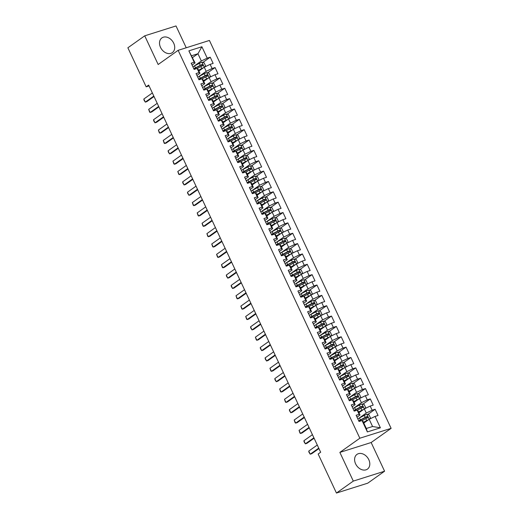 <?xml version="1.0" encoding="UTF-8"?>
<svg xmlns="http://www.w3.org/2000/svg" width="519" height="519" viewBox="0 0 519 519"><rect width="100%" height="100%" fill="white"/><g stroke="black" fill="none" stroke-linecap="round" stroke-linejoin="round"><path stroke-width="0.78" d="M160.514 47.365A9.031 6.773 54.6 0 0 172.34 52.64A9.031 6.773 54.6 0 0 173.709 43.2A9.031 6.773 54.6 0 0 161.883 37.919A9.031 6.773 54.6 0 0 160.514 47.365M355.606 463.837A9.031 6.773 54.6 0 0 367.433 469.118A9.031 6.773 54.6 0 0 368.801 459.672A9.031 6.773 54.6 0 0 356.975 454.391A9.031 6.773 54.6 0 0 355.606 463.837M186.237 47.774L176.012 25.95L144.73 35.824L127.875 47.793L146.163 86.829L149.063 85.914M391.125 428.344L209.423 40.45L178.134 50.33L359.836 438.224L391.125 428.344L371.15 442.525L339.867 452.399L353.303 481.087L384.585 471.207L371.15 442.525M384.585 471.207L367.737 483.176L336.448 493.05L353.303 481.087M380.395 427.812L367.368 431.925L362.035 420.533L362.917 421.233L366.317 428.486L372.571 426.508L380.395 427.812L375.055 416.42L378.059 415.472L375.146 409.257L372.149 410.211L370.203 406.066L373.206 405.118L370.3 398.903L367.296 399.851L365.357 395.712L368.354 394.764L365.447 388.549L362.444 389.497L360.504 385.358L363.508 384.41L360.595 378.195L357.591 379.142L355.651 375.003L358.655 374.056L355.749 367.841L352.745 368.788L350.805 364.649L353.802 363.702L350.896 357.487L347.892 358.434L345.952 354.289L348.956 353.342L346.043 347.133L343.04 348.08L341.1 343.935L344.103 342.988L341.191 336.779L338.193 337.726L336.254 333.581L339.251 332.634L336.344 326.419L333.341 327.372L331.401 323.227L334.405 322.28L331.492 316.065L328.488 317.012L326.548 312.873L329.552 311.925L326.639 305.71L323.642 306.658L321.702 302.519L324.699 301.571L321.793 295.356L318.789 296.304L316.85 292.165L319.853 291.217L316.94 285.002L313.937 285.95L311.997 281.811L315.001 280.863L312.088 274.648L309.09 275.595L307.151 271.45L310.148 270.503L307.242 264.294L304.238 265.241L302.298 261.096L305.302 260.149L302.389 253.94L299.385 254.887L297.445 250.742L300.449 249.795L297.536 243.58L294.539 244.533L292.599 240.388L295.596 239.441L292.69 233.226L289.686 234.173L287.747 230.034L290.75 229.087L287.837 222.872L284.834 223.819L282.894 219.68L285.898 218.733L282.985 212.518L279.988 213.465L278.048 209.326L281.045 208.379L278.139 202.163L275.135 203.111L273.195 198.972L276.199 198.018L273.286 191.809L270.282 192.757L268.342 188.611L271.346 187.664L268.433 181.455L265.436 182.403L263.49 178.257L266.494 177.31L263.587 171.101L260.583 172.049L258.644 167.903L261.641 166.956L258.734 160.741L255.731 161.688L253.791 157.549L256.795 156.602L253.882 150.387L250.878 151.334L248.938 147.195L251.942 146.248L249.036 140.033L246.032 140.98L244.092 136.841L247.089 135.894L244.183 129.679L241.179 130.626L239.24 126.487L242.243 125.54L239.33 119.325L236.327 120.272L234.387 116.133L237.391 115.179L234.478 108.971L231.48 109.918L229.541 105.772L232.538 104.825L229.632 98.616L226.628 99.564L224.688 95.418L227.692 94.471L224.779 88.262L221.775 89.21L219.835 85.064L222.839 84.117L219.926 77.902L216.929 78.849L214.989 74.71L217.986 73.763L215.08 67.548L212.076 68.495L210.137 64.356L213.14 63.409L210.227 57.194L202.812 62.462M192.562 57.564L197.953 53.736L201.891 46.749L188.871 50.862L194.203 62.254L191.2 63.201L194.112 69.41L197.116 68.463L199.056 72.608L196.052 73.555L198.965 79.77L201.962 78.823L203.902 82.962L200.905 83.909L203.811 90.124L206.815 89.177L208.755 93.316L205.751 94.263L208.664 100.478L211.668 99.531L213.607 103.67L210.604 104.617L213.517 110.832L216.514 109.885L218.46 114.024L215.456 114.971L218.363 121.187L221.366 120.239L223.306 124.385L220.303 125.332L223.215 131.541L226.219 130.593L228.159 134.739L225.155 135.686L228.068 141.895L231.065 140.947L233.012 145.093L230.008 146.04L232.914 152.255L235.918 151.301L237.858 155.447L234.86 156.394L237.767 162.609L240.771 161.662L242.71 165.801L239.707 166.748L242.62 172.963L245.623 172.016L247.563 176.155L244.559 177.102L247.472 183.317L250.469 182.37L252.409 186.509L249.412 187.456L252.318 193.671L255.322 192.724L257.262 196.863L254.258 197.81L257.171 204.025L260.175 203.078L262.114 207.224L259.111 208.171L262.024 214.379L265.021 213.432L266.961 217.578L263.963 218.525L266.87 224.733L269.874 223.786L271.813 227.932L268.81 228.879L271.722 235.094L274.726 234.14L276.666 238.286L273.662 239.233L276.575 245.448L279.572 244.501L281.512 248.64L278.515 249.587L281.421 255.802L284.425 254.855L286.365 258.994L283.361 259.941L286.274 266.156L289.278 265.209L291.217 269.348L288.214 270.295L291.127 276.51L294.124 275.563L296.064 279.702L293.066 280.656L295.973 286.864L298.976 285.917L300.916 290.063L297.912 291.01L300.825 297.218L303.829 296.271L305.769 300.417L302.765 301.364L305.678 307.572L308.675 306.625L310.615 310.771L307.618 311.718L310.524 317.933L313.528 316.986L315.468 321.125L312.464 322.072L315.377 328.287L318.381 327.34L320.32 331.479L317.317 332.426L320.229 338.641L323.227 337.694L325.166 341.833L322.169 342.78L325.076 348.995L328.079 348.048L330.019 352.187L327.015 353.134L329.928 359.349L332.932 358.402L334.872 362.541L331.868 363.495L334.781 369.703L337.778 368.756L339.724 372.901L336.721 373.849L339.627 380.057L342.631 379.11L344.571 383.256L341.573 384.203L344.48 390.411L347.483 389.464L349.423 393.61L346.42 394.557L349.332 400.772L352.336 399.825L354.276 403.964L351.272 404.911L354.179 411.126L357.182 410.179L359.122 414.318L356.125 415.265L359.031 421.48L362.035 420.533M201.891 46.749L207.224 58.141L210.227 57.194M336.448 493.05L318.166 454.015L320.658 452.237L148.661 85.058L146.163 86.829M198.868 71.025L204.259 67.198L206.199 71.337L198.972 76.468M210.137 64.356L204.259 67.198M212.076 68.495L206.199 71.337M188.871 50.862L195.092 62.955L192.088 65.089M194.203 62.254L195.092 62.955M203.72 81.379L209.105 77.552L211.051 81.691L203.824 86.822M214.989 74.71L209.105 77.552M216.929 78.849L211.051 81.691M197.116 68.463L197.999 69.17L199.938 73.315L196.941 75.443M199.056 72.608L199.938 73.315M208.567 91.733L213.958 87.906L215.898 92.045L208.67 97.176M219.835 85.064L213.958 87.906M221.775 89.21L215.898 92.045M201.962 78.823L202.851 79.524L204.791 83.669L201.787 85.797M203.902 82.962L204.791 83.669M213.419 102.087L218.81 98.26L216.481 93.323A3.069 0.474 154.9 0 0 213.906 94.432L209.086 96.956A8.855 1.375 154.9 0 0 207.438 97.864M213.523 107.53L220.75 102.405L218.81 98.26L224.688 95.418M226.628 99.564L220.75 102.405M206.815 89.177L207.704 89.878L209.644 94.023L206.64 96.151M208.755 93.316L209.644 94.023M218.272 112.441L223.663 108.614L225.603 112.759L218.376 117.884M229.541 105.772L223.663 108.614M231.48 109.918L225.603 112.759M211.668 99.531L212.55 100.238L214.49 104.377L211.493 106.512M213.607 103.67L214.49 104.377M223.118 122.795L228.509 118.968L230.449 123.113L223.222 128.245M234.387 116.133L228.509 118.968M236.327 120.272L230.449 123.113M216.514 109.885L217.403 110.592L219.342 114.731L216.339 116.866M218.46 114.024L219.342 114.731M227.971 133.149L233.362 129.322L235.302 133.467L228.075 138.599M239.24 126.487L233.362 129.322M241.179 130.626L235.302 133.467M221.366 120.239L222.255 120.946L224.195 125.085L221.191 127.22M223.306 124.385L224.195 125.085M232.823 143.504L238.215 139.682L240.154 143.821L232.927 148.953M244.092 136.841L238.215 139.682M246.032 140.98L240.154 143.821M226.219 130.593L227.101 131.301L229.041 135.44L226.044 137.574M228.159 134.739L229.041 135.44M237.67 153.864L243.061 150.036L245 154.175L237.773 159.307M248.938 147.195L243.061 150.036M250.878 151.334L245 154.175M231.065 140.947L231.954 141.655L233.894 145.794L230.89 147.928M233.012 145.093L233.894 145.794M242.522 164.218L247.913 160.39L249.853 164.529L242.626 169.661M253.791 157.549L247.913 160.39M255.731 161.688L249.853 164.529M235.918 151.301L236.807 152.009L238.746 156.154L235.743 158.282M237.858 155.447L238.746 156.154M247.375 174.572L252.766 170.745L254.706 174.884L247.479 180.015M258.644 167.903L252.766 170.745M260.583 172.049L254.706 174.884M240.771 161.662L241.653 162.363L243.593 166.508L240.595 168.636M242.71 165.801L243.593 166.508M252.221 184.926L257.612 181.099L259.552 185.244L252.331 190.369M263.49 178.257L257.612 181.099M265.436 182.403L259.552 185.244M245.623 172.016L246.506 172.717L248.445 176.862L245.442 178.99M247.563 176.155L248.445 176.862M257.074 195.28L262.465 191.453L264.405 195.598L257.177 200.723M268.342 188.611L262.465 191.453M270.282 192.757L264.405 195.598M250.469 182.37L251.358 183.077L253.298 187.216L250.294 189.351M252.409 186.509L253.298 187.216M261.926 205.634L267.317 201.807L269.257 205.952L262.03 211.084M273.195 198.972L267.317 201.807M275.135 203.111L269.257 205.952M255.322 192.724L256.204 193.431L258.151 197.57L255.147 199.705M257.262 196.863L258.151 197.57M266.779 215.988L272.164 212.161L274.103 216.306L266.883 221.438M278.048 209.326L272.164 212.161M279.988 213.465L274.103 216.306M260.175 203.078L261.057 203.785L262.997 207.924L259.993 210.059M262.114 207.224L262.997 207.924M271.625 226.342L277.016 222.521L278.956 226.66L271.729 231.792M282.894 219.68L277.016 222.521M284.834 223.819L278.956 226.66M265.021 213.432L265.91 214.139L267.849 218.278L264.846 220.413M266.961 217.578L267.849 218.278M276.478 236.703L281.869 232.875L279.54 227.938A3.069 0.474 154.9 0 0 276.958 229.048L272.144 231.571A8.855 1.375 154.9 0 0 270.496 232.48M276.582 242.146L283.809 237.014L281.869 232.875L287.747 230.034M289.686 234.173L283.809 237.014M269.874 223.786L270.756 224.493L272.702 228.632L269.698 230.767M271.813 227.932L272.702 228.632M281.33 247.057L286.715 243.229L288.655 247.368L281.434 252.5M292.599 240.388L286.715 243.229M294.539 244.533L288.655 247.368M274.726 234.14L275.608 234.848L277.548 238.993L274.545 241.121M276.666 238.286L277.548 238.993M286.177 257.411L291.568 253.583L293.507 257.722L286.28 262.854M297.445 250.742L291.568 253.583M299.385 254.887L293.507 257.722M279.572 244.501L280.461 245.202L282.401 249.347L279.397 251.475M281.512 248.64L282.401 249.347M291.029 267.765L296.42 263.937L298.36 268.083L291.133 273.208M302.298 261.096L296.42 263.937M304.238 265.241L298.36 268.083M284.425 254.855L285.314 255.556L287.254 259.701L284.25 261.829M286.365 258.994L287.254 259.701M295.882 278.119L301.267 274.292L303.206 278.437L295.986 283.569M307.151 271.45L301.267 274.292M309.09 275.595L303.206 278.437M289.278 265.209L290.16 265.916L292.1 270.055L289.096 272.19M291.217 269.348L292.1 270.055M300.728 288.473L306.119 284.646L308.059 288.791L300.832 293.923M311.997 281.811L306.119 284.646M313.937 285.95L308.059 288.791M294.124 275.563L295.013 276.27L296.952 280.409L293.949 282.544M296.064 279.702L296.952 280.409M305.581 298.827L310.972 295L312.912 299.145L305.685 304.277M316.85 292.165L310.972 295M318.789 296.304L312.912 299.145M298.976 285.917L299.865 286.624L301.805 290.763L298.801 292.898M300.916 290.063L301.805 290.763M310.433 309.188L315.818 305.36L317.764 309.499L310.537 314.631M321.702 302.519L315.818 305.36M323.642 306.658L317.764 309.499M303.829 296.271L304.711 296.978L306.651 301.117L303.647 303.252M305.769 300.417L306.651 301.117M315.28 319.542L320.671 315.714L322.61 319.853L315.383 324.985M326.548 312.873L320.671 315.714M328.488 317.012L322.61 319.853M308.675 306.625L309.564 307.332L311.504 311.478L308.5 313.606M310.615 310.771L311.504 311.478M320.132 329.896L325.523 326.068L327.463 330.207L320.236 335.339M331.401 323.227L325.523 326.068M333.341 327.372L327.463 330.207M313.528 316.986L314.417 317.686L316.356 321.832L313.353 323.96M315.468 321.125L316.356 321.832M324.985 340.25L330.369 336.422L332.316 340.561L325.089 345.693M336.254 333.581L330.369 336.422M338.193 337.726L332.316 340.561M318.381 327.34L319.263 328.04L321.203 332.186L318.205 334.314M320.32 331.479L321.203 332.186M329.831 350.604L335.222 346.776L337.162 350.922L329.935 356.047M341.1 343.935L335.222 346.776M343.04 348.08L337.162 350.922M323.227 337.694L324.116 338.394L326.055 342.54L323.052 344.674M325.166 341.833L326.055 342.54M334.684 360.958L340.075 357.13L342.015 361.276L334.787 366.408M345.952 354.289L340.075 357.13M347.892 358.434L342.015 361.276M328.079 348.048L328.968 348.755L330.908 352.894L327.904 355.028M330.019 352.187L330.908 352.894M339.536 371.312L344.927 367.484L342.598 362.554A3.069 0.474 154.9 0 0 340.016 363.657L335.203 366.187A8.855 1.375 154.9 0 0 333.555 367.089M339.64 376.762L346.867 371.63L344.927 367.484L350.805 364.649M352.745 368.788L346.867 371.63M332.932 358.402L333.814 359.109L335.754 363.248L332.757 365.382M334.872 362.541L335.754 363.248M344.382 381.666L349.774 377.845L351.713 381.984L344.486 387.116M355.651 375.003L349.774 377.845M357.591 379.142L351.713 381.984M337.778 368.756L338.667 369.463L340.607 373.602L337.603 375.737M339.724 372.901L340.607 373.602M349.235 392.027L354.626 388.199L356.566 392.338L349.339 397.47M360.504 385.358L354.626 388.199M362.444 389.497L356.566 392.338M342.631 379.11L343.52 379.817L345.459 383.956L342.456 386.091M344.571 383.256L345.459 383.956M354.088 402.381L359.479 398.553L361.419 402.692L354.192 407.824M365.357 395.712L359.479 398.553M367.296 399.851L361.419 402.692M347.483 389.464L348.366 390.171L350.306 394.317L347.308 396.445M349.423 393.61L350.306 394.317M358.934 412.735L364.325 408.907L361.996 403.97A3.069 0.474 154.9 0 0 359.42 405.079L354.607 407.603A8.855 1.375 154.9 0 0 352.959 408.511M359.044 418.178L366.265 413.046L364.325 408.907L370.203 406.066M372.149 410.211L366.265 413.046M352.336 399.825L353.218 400.525L355.158 404.671L352.154 406.799M354.276 403.964L355.158 404.671M363.787 423.089L369.178 419.261L372.571 426.508M375.055 416.42L369.178 419.261M357.182 410.179L358.071 410.879L360.011 415.025L357.007 417.153M359.122 414.318L360.011 415.025M339.867 452.399L359.836 438.224M144.73 35.824L158.165 64.505L178.134 50.33M194.119 66.114L201.346 60.983L197.953 53.736L191.693 55.708M367.368 431.925L366.317 428.486M207.224 58.141L201.346 60.983M375.146 409.257L367.731 414.525M370.3 398.903L362.878 404.171M365.447 388.549L358.026 393.817M360.595 378.195L353.18 383.463M355.749 367.841L348.327 373.109M350.896 357.487L343.474 362.755M346.043 347.133L338.628 352.401M341.191 336.779L333.775 342.047M336.344 326.419L328.923 331.686M331.492 316.065L324.077 321.332M326.639 305.71L319.224 310.978M321.793 295.356L314.371 300.624M316.94 285.002L309.525 290.27M312.088 274.648L304.672 279.916M307.242 264.294L299.82 269.562M302.389 253.94L294.967 259.208M297.536 243.58L290.121 248.848M292.69 233.226L285.268 238.493M287.837 222.872L280.416 228.139M282.985 212.518L275.57 217.785M278.139 202.163L270.717 207.431M273.286 191.809L265.864 197.077M268.433 181.455L261.018 186.723M263.587 171.101L256.165 176.363M258.734 160.741L251.313 166.009M253.882 150.387L246.467 155.655M249.036 140.033L241.614 145.301M244.183 129.679L236.761 134.946M239.33 119.325L231.915 124.592M234.478 108.971L227.063 114.238M229.632 98.616L222.21 103.884M224.779 88.262L217.364 93.524M219.926 77.902L212.511 83.17M215.08 67.548L207.658 72.816M318.737 448.137L310.219 454.183L308.948 452.231L308.76 451.076L317.284 445.03M308.76 451.076L310.219 454.183L311.737 453.703L318.951 448.585M369.625 419.047L370.482 417.931L369.028 414.83L366.849 414.324A3.069 0.474 154.9 0 0 364.273 415.434L359.453 417.957A8.855 1.375 154.9 0 0 357.805 418.865M359.077 420.948A4.223 0.655 -25.1 0 1 359.154 421.013L359.33 421.383M367.413 420.513L363.534 422.544M368.367 419.832A3.069 0.474 154.9 0 0 366.699 420.611L363.43 422.323M362.093 420.578L365.772 418.645A3.069 0.474 -25.1 0 1 367.64 417.789C368.205 417.101 368.01 416.686 367.056 416.549A3.069 0.474 154.9 0 0 365.194 417.399L360.374 419.929A8.855 1.375 154.9 0 0 358.733 420.831M358.85 421.084A7.35 1.142 -25.1 0 1 360.848 419.955L366.161 417.185L367.147 417.62M313.885 437.783L305.367 443.829L304.102 441.877L303.913 440.722L312.432 434.675M303.913 440.722L305.367 443.829L306.891 443.349L314.099 438.231M309.039 427.429L300.514 433.475L299.976 433.073L299.061 430.368L307.579 424.321M299.061 430.368L300.514 433.475L302.039 432.995L309.246 427.877M354.224 410.594A4.223 0.655 -25.1 0 1 354.302 410.659L354.477 411.029M362.56 410.159L358.681 412.19M363.521 409.478A3.069 0.474 154.9 0 0 361.847 410.257L358.577 411.969M364.779 408.687L365.629 407.577L364.176 404.47L362.054 403.983M357.241 410.224L360.926 408.291A3.069 0.474 -25.1 0 1 362.794 407.434C363.352 406.74 363.157 406.332 362.21 406.195A3.069 0.474 154.9 0 0 360.342 407.045L355.528 409.575A8.855 1.375 154.9 0 0 353.88 410.477M353.997 410.73A7.35 1.142 -25.1 0 1 356.002 409.601L361.308 406.831L362.294 407.266M359.926 398.333L360.776 397.223L359.323 394.116L357.15 393.616A3.069 0.474 154.9 0 0 354.568 394.725L349.754 397.249A8.855 1.375 154.9 0 0 348.106 398.157M349.371 400.24A4.223 0.655 -25.1 0 1 349.456 400.305L349.624 400.674M357.708 399.805L353.835 401.836M358.668 399.124A3.069 0.474 154.9 0 0 356.994 399.902L353.731 401.615M352.388 399.864L356.073 397.937A3.069 0.474 -25.1 0 1 357.941 397.08C358.499 396.386 358.305 395.978 357.357 395.835A3.069 0.474 154.9 0 0 355.489 396.691L350.675 399.215A8.855 1.375 154.9 0 0 349.028 400.123M349.144 400.376A7.35 1.142 -25.1 0 1 351.149 399.241L356.462 396.477L357.448 396.912M304.186 417.068L295.668 423.121L295.123 422.719L294.208 420.014L302.733 413.967M294.208 420.014L295.668 423.121L297.186 422.641L304.4 417.523M299.333 406.714L290.815 412.767L289.544 410.814L289.362 409.66L297.88 403.607M289.362 409.66L290.815 412.767L292.34 412.287L299.547 407.168M355.074 387.978L355.93 386.869L354.471 383.762L352.297 383.262A3.069 0.474 154.9 0 0 349.722 384.371L344.901 386.895A8.855 1.375 154.9 0 0 343.254 387.803M344.525 389.879A4.223 0.655 -25.1 0 1 344.603 389.951L344.778 390.32M352.862 389.451L348.982 391.482M353.815 388.77A3.069 0.474 154.9 0 0 352.148 389.548L348.878 391.261M347.535 389.51L351.22 387.576A3.069 0.474 -25.1 0 1 353.089 386.726C353.647 386.032 353.458 385.617 352.505 385.481A3.069 0.474 154.9 0 0 350.643 386.337L345.823 388.861A8.855 1.375 154.9 0 0 344.175 389.769M344.298 390.022A7.35 1.142 -25.1 0 1 346.296 388.887L351.61 386.123L352.596 386.558M350.228 377.624L351.078 376.515L349.624 373.408L347.445 372.908A3.069 0.474 154.9 0 0 344.869 374.011L340.049 376.541A8.855 1.375 154.9 0 0 338.407 377.449M339.673 379.525A4.223 0.655 -25.1 0 1 339.75 379.597L339.926 379.966M348.009 379.097L344.129 381.128M348.969 378.416A3.069 0.474 154.9 0 0 347.295 379.194L344.026 380.907M342.689 379.155L346.374 377.222A3.069 0.474 -25.1 0 1 348.236 376.372C348.8 375.678 348.606 375.263 347.659 375.127A3.069 0.474 154.9 0 0 345.79 375.983L340.977 378.507A8.855 1.375 154.9 0 0 339.329 379.415M339.445 379.661A7.35 1.142 -25.1 0 1 341.45 378.533L346.757 375.769L347.743 376.204M294.487 396.36L285.963 402.413L285.424 402.011L284.509 399.306L293.027 393.253M284.509 399.306L285.963 402.413L287.487 401.933L294.695 396.814M334.82 369.171A4.223 0.655 -25.1 0 1 334.904 369.236L335.073 369.612M343.156 368.743L339.277 370.767M344.116 368.062A3.069 0.474 154.9 0 0 342.443 368.834L339.179 370.553M345.375 367.27L346.225 366.161L344.772 363.053L342.65 362.56M337.837 368.801L341.521 366.868A3.069 0.474 -25.1 0 1 343.39 366.018C343.948 365.324 343.753 364.909 342.806 364.773A3.069 0.474 154.9 0 0 340.938 365.629L336.124 368.153A8.855 1.375 154.9 0 0 334.476 369.061M334.593 369.307A7.35 1.142 -25.1 0 1 336.597 368.179L341.911 365.408L342.897 365.85M289.634 386.006L281.116 392.053L280.571 391.657L279.657 388.952L288.181 382.899M279.657 388.952L281.116 392.053L282.634 391.573L289.842 386.454M340.522 356.916L341.379 355.807L339.919 352.699L337.746 352.193A3.069 0.474 154.9 0 0 335.17 353.303L330.35 355.833A8.855 1.375 154.9 0 0 328.702 356.735M329.974 358.817A4.223 0.655 -25.1 0 1 330.052 358.882L330.227 359.258M338.31 358.382L334.431 360.413M339.264 357.708A3.069 0.474 154.9 0 0 337.59 358.48L334.327 360.192M332.984 358.447L336.669 356.514A3.069 0.474 -25.1 0 1 338.537 355.664C339.095 354.97 338.907 354.555 337.953 354.419A3.069 0.474 154.9 0 0 336.091 355.268L331.271 357.799A8.855 1.375 154.9 0 0 329.623 358.707M329.747 358.953A7.35 1.142 -25.1 0 1 331.745 357.825L337.058 355.054L338.044 355.489M284.782 375.652L276.264 381.699L274.992 379.746L274.811 378.598L283.329 372.545M274.811 378.598L276.264 381.699L277.788 381.218L284.996 376.1M335.676 346.562L336.526 345.446L335.073 342.345L332.893 341.839A3.069 0.474 154.9 0 0 330.318 342.949L325.497 345.472A8.855 1.375 154.9 0 0 323.856 346.381M325.121 348.463A4.223 0.655 -25.1 0 1 325.199 348.528L325.374 348.904M333.458 348.028L329.578 350.059M334.418 347.354A3.069 0.474 154.9 0 0 332.744 348.126L329.474 349.838M328.138 348.093L331.823 346.16A3.069 0.474 -25.1 0 1 333.685 345.304C334.249 344.616 334.054 344.201 333.107 344.065A3.069 0.474 154.9 0 0 331.239 344.914L326.425 347.445A8.855 1.375 154.9 0 0 324.777 348.346M324.894 348.599A7.35 1.142 -25.1 0 1 326.899 347.471L332.205 344.7L333.192 345.135M279.936 365.298L271.411 371.345L270.873 370.942L269.958 368.237L278.476 362.191M269.958 368.237L271.411 371.345L272.936 370.864L280.143 365.746M330.824 336.202L331.673 335.092L330.22 331.985L328.047 331.485A3.069 0.474 154.9 0 0 325.465 332.595L320.651 335.118A8.855 1.375 154.9 0 0 319.003 336.027M320.268 338.109A4.223 0.655 -25.1 0 1 320.346 338.174L320.521 338.544M328.605 337.674L324.725 339.705M329.565 336.993A3.069 0.474 154.9 0 0 327.891 337.772L324.628 339.484M323.285 337.739L326.97 335.806A3.069 0.474 -25.1 0 1 328.838 334.95C329.396 334.262 329.202 333.847 328.255 333.711A3.069 0.474 154.9 0 0 326.386 334.56L321.572 337.091A8.855 1.375 154.9 0 0 319.925 337.992M320.041 338.245A7.35 1.142 -25.1 0 1 322.046 337.116L327.359 334.346L328.345 334.781M275.083 354.944L266.565 360.99L265.293 359.038L265.105 357.883L273.63 351.837M265.105 357.883L266.565 360.99L268.083 360.51L275.291 355.392M325.971 325.848L326.827 324.738L325.368 321.631L323.194 321.131A3.069 0.474 154.9 0 0 320.619 322.241L315.799 324.764A8.855 1.375 154.9 0 0 314.151 325.673M315.416 327.755A4.223 0.655 -25.1 0 1 315.5 327.82L315.675 328.19M323.759 327.32L319.879 329.351M324.712 326.639A3.069 0.474 154.9 0 0 323.039 327.418L319.775 329.13M318.432 327.385L322.117 325.452A3.069 0.474 -25.1 0 1 323.986 324.596C324.544 323.901 324.356 323.493 323.402 323.356A3.069 0.474 154.9 0 0 321.54 324.206L316.72 326.73A8.855 1.375 154.9 0 0 315.072 327.638M315.195 327.891A7.35 1.142 -25.1 0 1 317.193 326.756L322.507 323.992L323.493 324.427M270.23 344.584L261.712 350.636L260.441 348.684L260.259 347.529L268.777 341.483M260.259 347.529L261.712 350.636L263.237 350.156L270.444 345.038M321.118 315.494L321.975 314.384L320.521 311.277L318.342 310.777A3.069 0.474 154.9 0 0 315.766 311.887L310.946 314.41A8.855 1.375 154.9 0 0 309.305 315.318M310.57 317.394A4.223 0.655 -25.1 0 1 310.647 317.466L310.823 317.836M318.906 316.966L315.027 318.997M319.866 316.285A3.069 0.474 154.9 0 0 318.192 317.064L314.923 318.776M313.586 317.025L317.271 315.098A3.069 0.474 -25.1 0 1 319.133 314.242C319.698 313.547 319.503 313.139 318.556 312.996A3.069 0.474 154.9 0 0 316.687 313.852L311.867 316.376A8.855 1.375 154.9 0 0 310.226 317.284M310.343 317.537A7.35 1.142 -25.1 0 1 312.347 316.402L317.654 313.638L318.64 314.073M265.384 334.23L256.86 340.282L256.321 339.88L255.406 337.175L263.924 331.128M255.406 337.175L256.86 340.282L258.384 339.802L265.592 334.684M316.272 305.14L317.122 304.03L315.669 300.923L313.495 300.423A3.069 0.474 154.9 0 0 310.913 301.533L306.1 304.056A8.855 1.375 154.9 0 0 304.452 304.964M305.717 307.04A4.223 0.655 -25.1 0 1 305.795 307.112L305.97 307.482M314.053 306.612L310.174 308.643M315.014 305.931A3.069 0.474 154.9 0 0 313.34 306.71L310.07 308.422M308.734 306.671L312.419 304.737A3.069 0.474 -25.1 0 1 314.287 303.887C314.845 303.193 314.65 302.778 313.703 302.642A3.069 0.474 154.9 0 0 311.835 303.498L307.021 306.022A8.855 1.375 154.9 0 0 305.373 306.93M305.49 307.183A7.35 1.142 -25.1 0 1 307.495 306.048L312.808 303.284L313.794 303.719M260.532 323.875L252.013 329.928L250.742 327.976L250.554 326.821L259.078 320.768M250.554 326.821L252.013 329.928L253.532 329.448L260.739 324.33M311.419 294.786L312.276 293.676L310.816 290.569L308.643 290.069A3.069 0.474 154.9 0 0 306.067 291.172L301.247 293.702A8.855 1.375 154.9 0 0 299.599 294.604M300.864 296.686A4.223 0.655 -25.1 0 1 300.949 296.758L301.124 297.127M309.207 296.258L305.328 298.289M310.161 295.577A3.069 0.474 154.9 0 0 308.487 296.355L305.224 298.068M303.881 296.317L307.566 294.383A3.069 0.474 -25.1 0 1 309.434 293.533C309.992 292.839 309.798 292.424 308.85 292.288A3.069 0.474 154.9 0 0 306.988 293.144L302.168 295.668A8.855 1.375 154.9 0 0 300.52 296.576M300.637 296.823A7.35 1.142 -25.1 0 1 302.642 295.694L307.955 292.924L308.941 293.365M255.679 313.521L247.161 319.574L246.616 319.172L245.708 316.467L254.226 310.414M245.708 316.467L247.161 319.574L248.679 319.094L255.893 313.976M306.567 284.431L307.423 283.322L305.97 280.215L303.79 279.715A3.069 0.474 154.9 0 0 301.215 280.818L296.394 283.348A8.855 1.375 154.9 0 0 294.753 284.25M296.018 286.332A4.223 0.655 -25.1 0 1 296.096 286.397L296.271 286.773M304.355 285.904L300.475 287.928M305.315 285.223A3.069 0.474 154.9 0 0 303.641 285.995L300.371 287.708M299.035 285.963L302.72 284.029A3.069 0.474 -25.1 0 1 304.582 283.179C305.146 282.485 304.951 282.07 304.004 281.934A3.069 0.474 154.9 0 0 302.136 282.79L297.316 285.314A8.855 1.375 154.9 0 0 295.674 286.222M295.791 286.469A7.35 1.142 -25.1 0 1 297.789 285.34L303.102 282.57L304.089 283.004M250.826 303.167L242.308 309.214L241.77 308.818L240.855 306.113L249.373 300.06M240.855 306.113L242.308 309.214L243.833 308.734L251.04 303.615M301.721 274.077L302.571 272.968L301.117 269.861L298.944 269.355A3.069 0.474 154.9 0 0 296.362 270.464L291.548 272.994A8.855 1.375 154.9 0 0 289.9 273.896M291.165 275.978A4.223 0.655 -25.1 0 1 291.243 276.043L291.418 276.419M299.502 275.544L295.622 277.574M300.462 274.869A3.069 0.474 154.9 0 0 298.788 275.641L295.519 277.354M294.182 275.608L297.867 273.675A3.069 0.474 -25.1 0 1 299.735 272.819C300.293 272.131 300.099 271.716 299.152 271.58A3.069 0.474 154.9 0 0 297.283 272.43L292.469 274.96A8.855 1.375 154.9 0 0 290.822 275.861M290.938 276.114A7.35 1.142 -25.1 0 1 292.943 274.986L298.256 272.216L299.242 272.65M245.98 292.813L237.462 298.86L236.917 298.464L236.002 295.752L244.527 289.706M236.002 295.752L237.462 298.86L238.98 298.38L246.188 293.261M296.868 263.723L297.724 262.608L296.265 259.506L294.091 259A3.069 0.474 154.9 0 0 291.509 260.11L286.696 262.633A8.855 1.375 154.9 0 0 285.048 263.542M286.313 265.624A4.223 0.655 -25.1 0 1 286.397 265.689L286.572 266.065M294.656 265.19L290.776 267.22M295.609 264.508A3.069 0.474 154.9 0 0 293.936 265.287L290.672 267M289.33 265.254L293.014 263.321A3.069 0.474 -25.1 0 1 294.883 262.465C295.441 261.777 295.246 261.362 294.299 261.226A3.069 0.474 154.9 0 0 292.437 262.076L287.617 264.606A8.855 1.375 154.9 0 0 285.969 265.507M286.086 265.76A7.35 1.142 -25.1 0 1 288.09 264.632L293.404 261.861L294.39 262.296M241.127 282.459L232.609 288.506L231.338 286.553L231.156 285.398L239.674 279.352M231.156 285.398L232.609 288.506L234.127 288.026L241.341 282.907M292.015 253.363L292.872 252.253L291.418 249.146L289.239 248.646A3.069 0.474 154.9 0 0 286.663 249.756L281.843 252.279A8.855 1.375 154.9 0 0 280.202 253.188M281.467 255.27A4.223 0.655 -25.1 0 1 281.545 255.335L281.72 255.705M289.803 254.835L285.924 256.866M290.763 254.154A3.069 0.474 154.9 0 0 289.089 254.933L285.82 256.646M284.483 254.9L288.168 252.967A3.069 0.474 -25.1 0 1 290.03 252.111C290.595 251.423 290.4 251.008 289.453 250.872A3.069 0.474 154.9 0 0 287.584 251.721L282.764 254.252A8.855 1.375 154.9 0 0 281.123 255.153M281.24 255.406A7.35 1.142 -25.1 0 1 283.238 254.278L288.551 251.507L289.537 251.942M236.275 272.105L227.757 278.152L226.492 276.199L226.303 275.044L234.822 268.998M226.303 275.044L227.757 278.152L229.281 277.671L236.489 272.553M287.169 243.009L288.019 241.899L286.566 238.792L284.386 238.292A3.069 0.474 154.9 0 0 281.811 239.402L276.997 241.925A8.855 1.375 154.9 0 0 275.349 242.834M276.614 244.916A4.223 0.655 -25.1 0 1 276.692 244.981L276.867 245.351M284.95 244.481L281.071 246.512M285.911 243.8A3.069 0.474 154.9 0 0 284.237 244.579L280.967 246.291M279.631 244.54L283.316 242.613A3.069 0.474 -25.1 0 1 285.184 241.757C285.742 241.063 285.547 240.654 284.6 240.518A3.069 0.474 154.9 0 0 282.732 241.367L277.918 243.891A8.855 1.375 154.9 0 0 276.27 244.799M276.387 245.052A7.35 1.142 -25.1 0 1 278.392 243.917L283.698 241.153L284.691 241.588M231.429 261.745L222.904 267.798L222.366 267.395L221.451 264.69L229.969 258.644M221.451 264.69L222.904 267.798L224.429 267.317L231.636 262.199M271.761 234.556A4.223 0.655 -25.1 0 1 271.846 234.627L272.021 234.997M280.104 234.127L276.225 236.158M281.058 233.446A3.069 0.474 154.9 0 0 279.384 234.225L276.121 235.937M282.317 232.655L283.173 231.545L281.713 228.438L279.592 227.951M274.778 234.186L278.463 232.253A3.069 0.474 -25.1 0 1 280.331 231.403C280.889 230.708 280.695 230.293 279.747 230.157A3.069 0.474 154.9 0 0 277.886 231.013L273.065 233.537A8.855 1.375 154.9 0 0 271.418 234.445M271.534 234.698A7.35 1.142 -25.1 0 1 273.539 233.563L278.852 230.799L279.838 231.234M226.576 251.391L218.058 257.443L217.513 257.041L216.598 254.336L225.123 248.29M216.598 254.336L218.058 257.443L219.576 256.963L226.79 251.845M277.464 222.301L278.32 221.191L276.867 218.084L274.687 217.584A3.069 0.474 154.9 0 0 272.112 218.694L267.291 221.217A8.855 1.375 154.9 0 0 265.65 222.126M266.915 224.202A4.223 0.655 -25.1 0 1 266.993 224.273L267.168 224.643M275.252 223.773L271.372 225.804M276.212 223.092A3.069 0.474 154.9 0 0 274.538 223.871L271.268 225.583M269.932 223.832L273.617 221.898A3.069 0.474 -25.1 0 1 275.479 221.049C276.043 220.354 275.849 219.939 274.901 219.803A3.069 0.474 154.9 0 0 273.033 220.659L268.213 223.183A8.855 1.375 154.9 0 0 266.571 224.091M266.688 224.344A7.35 1.142 -25.1 0 1 268.686 223.209L274 220.445L274.986 220.88M221.723 241.037L213.205 247.089L212.667 246.687L211.752 243.982L220.27 237.929M211.752 243.982L213.205 247.089L214.73 246.609L221.937 241.491M272.618 211.947L273.468 210.837L272.014 207.73L269.835 207.23A3.069 0.474 154.9 0 0 267.259 208.333L262.445 210.863A8.855 1.375 154.9 0 0 260.798 211.765M262.063 213.847A4.223 0.655 -25.1 0 1 262.14 213.919L262.316 214.289M270.399 213.419L266.519 215.45M271.359 212.738A3.069 0.474 154.9 0 0 269.685 213.51L266.416 215.229M265.079 213.478L268.764 211.544A3.069 0.474 -25.1 0 1 270.633 210.695C271.19 210 270.996 209.585 270.049 209.449A3.069 0.474 154.9 0 0 268.18 210.305L263.367 212.829A8.855 1.375 154.9 0 0 261.719 213.737M261.836 213.984A7.35 1.142 -25.1 0 1 263.84 212.855L269.147 210.085L270.133 210.526M216.877 230.683L208.353 236.735L207.814 236.333L206.899 233.628L215.417 227.575M206.899 233.628L208.353 236.735L209.877 236.255L217.085 231.137M267.765 201.593L268.621 200.483L267.162 197.376L264.988 196.876A3.069 0.474 154.9 0 0 262.406 197.979L257.593 200.509A8.855 1.375 154.9 0 0 255.945 201.411M257.21 203.493A4.223 0.655 -25.1 0 1 257.294 203.558L257.463 203.935M265.553 203.065L261.673 205.089M266.507 202.384A3.069 0.474 154.9 0 0 264.833 203.156L261.57 204.869M260.227 203.124L263.912 201.19A3.069 0.474 -25.1 0 1 265.78 200.34C266.338 199.646 266.143 199.231 265.196 199.095A3.069 0.474 154.9 0 0 263.328 199.951L258.514 202.475A8.855 1.375 154.9 0 0 256.866 203.383M256.983 203.63A7.35 1.142 -25.1 0 1 258.987 202.501L264.301 199.731L265.287 200.165M212.024 220.328L203.506 226.375L202.961 225.979L202.047 223.274L210.571 217.221M202.047 223.274L203.506 226.375L205.024 225.895L212.239 220.776M262.912 191.239L263.769 190.129L262.316 187.022L260.136 186.516A3.069 0.474 154.9 0 0 257.56 187.625L252.74 190.155A8.855 1.375 154.9 0 0 251.092 191.057M252.364 193.139A4.223 0.655 -25.1 0 1 252.442 193.204L252.617 193.581M260.7 192.705L256.821 194.735M261.654 192.03A3.069 0.474 154.9 0 0 259.987 192.802L256.717 194.515M255.38 192.77L259.065 190.836A3.069 0.474 -25.1 0 1 260.927 189.98C261.492 189.292 261.297 188.877 260.35 188.741A3.069 0.474 154.9 0 0 258.481 189.591L253.661 192.121A8.855 1.375 154.9 0 0 252.02 193.023M252.137 193.276A7.35 1.142 -25.1 0 1 254.135 192.147L259.448 189.377L260.434 189.811M207.172 209.974L198.654 216.021L198.115 215.625L197.201 212.913L205.719 206.867M197.201 212.913L198.654 216.021L200.178 215.541L207.386 210.422M258.066 180.884L258.916 179.769L257.463 176.668L255.283 176.162A3.069 0.474 154.9 0 0 252.708 177.271L247.894 179.795A8.855 1.375 154.9 0 0 246.246 180.703M247.511 182.785A4.223 0.655 -25.1 0 1 247.589 182.85L247.764 183.22M255.848 182.351L251.968 184.381M256.808 181.669A3.069 0.474 154.9 0 0 255.134 182.448L251.864 184.161M250.528 182.416L254.213 180.482A3.069 0.474 -25.1 0 1 256.081 179.626C256.639 178.938 256.444 178.523 255.497 178.387A3.069 0.474 154.9 0 0 253.629 179.237L248.815 181.767A8.855 1.375 154.9 0 0 247.167 182.669M247.284 182.922A7.35 1.142 -25.1 0 1 249.289 181.793L254.595 179.023L255.582 179.457M202.326 199.62L193.801 205.667L193.263 205.264L192.348 202.559L200.866 196.513M192.348 202.559L193.801 205.667L195.326 205.187L202.533 200.068M253.214 170.524L254.07 169.415L252.61 166.307L250.437 165.808A3.069 0.474 154.9 0 0 247.855 166.917L243.041 169.441A8.855 1.375 154.9 0 0 241.393 170.349M242.658 172.431A4.223 0.655 -25.1 0 1 242.743 172.496L242.911 172.866M251.001 171.997L247.122 174.027M251.955 171.315A3.069 0.474 154.9 0 0 250.281 172.094L247.018 173.807M245.675 172.061L249.36 170.128A3.069 0.474 -25.1 0 1 251.228 169.272C251.786 168.584 251.592 168.169 250.645 168.033A3.069 0.474 154.9 0 0 248.776 168.883L243.962 171.413A8.855 1.375 154.9 0 0 242.315 172.314M242.431 172.568A7.35 1.142 -25.1 0 1 244.436 171.439L249.749 168.669L250.735 169.103M197.473 189.266L188.955 195.313L187.683 193.36L187.495 192.205L196.02 186.159M187.495 192.205L188.955 195.313L190.473 194.833L197.687 189.714M248.361 160.17L249.217 159.061L247.764 155.953L245.584 155.453A3.069 0.474 154.9 0 0 243.009 156.563L238.189 159.086A8.855 1.375 154.9 0 0 236.541 159.995M237.812 162.077A4.223 0.655 -25.1 0 1 237.89 162.142L238.065 162.512M246.149 161.643L242.269 163.673M247.102 160.961A3.069 0.474 154.9 0 0 245.435 161.74L242.165 163.453M240.822 161.701L244.507 159.774A3.069 0.474 -25.1 0 1 246.376 158.918C246.94 158.224 246.746 157.815 245.792 157.679A3.069 0.474 154.9 0 0 243.93 158.529L239.11 161.052A8.855 1.375 154.9 0 0 237.468 161.96M237.585 162.213A7.35 1.142 -25.1 0 1 239.583 161.078L244.897 158.314L245.883 158.749M192.62 178.906L184.102 184.959L182.831 183.006L182.649 181.851L191.167 175.805M182.649 181.851L184.102 184.959L185.627 184.479L192.834 179.36M243.515 149.816L244.365 148.706L242.911 145.599L240.732 145.099A3.069 0.474 154.9 0 0 238.156 146.209L233.342 148.732A8.855 1.375 154.9 0 0 231.695 149.641M232.96 151.717A4.223 0.655 -25.1 0 1 233.037 151.788L233.213 152.158M241.296 151.288L237.417 153.319M242.256 150.607A3.069 0.474 154.9 0 0 240.582 151.386L237.313 153.099M235.976 151.347L239.661 149.414A3.069 0.474 -25.1 0 1 241.53 148.564C242.088 147.87 241.893 147.454 240.946 147.318A3.069 0.474 154.9 0 0 239.077 148.175L234.264 150.698A8.855 1.375 154.9 0 0 232.616 151.606M232.733 151.859A7.35 1.142 -25.1 0 1 234.737 150.724L240.044 147.96L241.03 148.395M187.774 168.552L179.25 174.605L178.711 174.202L177.796 171.497L186.315 165.444M177.796 171.497L179.25 174.605L180.774 174.125L187.982 169.006M238.662 139.462L239.512 138.352L238.059 135.245L235.886 134.745A3.069 0.474 154.9 0 0 233.303 135.855L228.49 138.378A8.855 1.375 154.9 0 0 226.842 139.287M228.107 141.363A4.223 0.655 -25.1 0 1 228.191 141.434L228.36 141.804M236.443 140.934L232.564 142.965M237.404 140.253A3.069 0.474 154.9 0 0 235.73 141.032L232.467 142.744M231.124 140.993L234.809 139.06A3.069 0.474 -25.1 0 1 236.677 138.21C237.235 137.516 237.04 137.1 236.093 136.964A3.069 0.474 154.9 0 0 234.225 137.82L229.411 140.344A8.855 1.375 154.9 0 0 227.763 141.252M227.88 141.505A7.35 1.142 -25.1 0 1 229.885 140.37L235.198 137.606L236.184 138.041M182.922 158.198L174.403 164.251L173.859 163.848L172.944 161.143L181.468 155.09M172.944 161.143L174.403 164.251L175.922 163.77L183.129 158.652M233.81 129.108L234.666 127.998L233.206 124.891L231.033 124.391A3.069 0.474 154.9 0 0 228.457 125.494L223.637 128.024A8.855 1.375 154.9 0 0 221.989 128.926M223.261 131.009A4.223 0.655 -25.1 0 1 223.339 131.08L223.514 131.45M231.597 130.58L227.718 132.611M232.551 129.899A3.069 0.474 154.9 0 0 230.877 130.671L227.614 132.39M226.271 130.639L229.956 128.706A3.069 0.474 -25.1 0 1 231.824 127.856C232.382 127.161 232.194 126.746 231.24 126.61A3.069 0.474 154.9 0 0 229.379 127.466L224.558 129.99A8.855 1.375 154.9 0 0 222.911 130.898M223.034 131.145A7.35 1.142 -25.1 0 1 225.032 130.016L230.345 127.246L231.331 127.687M178.069 147.844L169.551 153.896L168.279 151.937L168.098 150.789L176.616 144.736M168.098 150.789L169.551 153.896L171.075 153.41L178.283 148.298M228.963 118.754L229.813 117.644L228.36 114.537L226.18 114.031A3.069 0.474 154.9 0 0 223.605 115.14L218.784 117.67A8.855 1.375 154.9 0 0 217.143 118.572M218.408 120.655A4.223 0.655 -25.1 0 1 218.486 120.719L218.661 121.096M226.745 120.226L222.865 122.25M227.705 119.545A3.069 0.474 154.9 0 0 226.031 120.317L222.761 122.03M221.425 120.285L225.11 118.351A3.069 0.474 -25.1 0 1 226.972 117.502C227.536 116.807 227.341 116.392 226.394 116.256A3.069 0.474 154.9 0 0 224.526 117.112L219.712 119.636A8.855 1.375 154.9 0 0 218.064 120.544M218.181 120.791A7.35 1.142 -25.1 0 1 220.186 119.662L225.493 116.892L226.479 117.326M173.223 137.49L164.698 143.536L164.16 143.14L163.245 140.435L171.763 134.382M163.245 140.435L164.698 143.536L166.223 143.056L173.43 137.937M224.111 108.4L224.961 107.29L223.507 104.183L221.334 103.677A3.069 0.474 154.9 0 0 218.752 104.786L213.938 107.316A8.855 1.375 154.9 0 0 212.29 108.218M213.556 110.3A4.223 0.655 -25.1 0 1 213.64 110.365L213.809 110.742M221.892 109.866L218.012 111.896M222.852 109.191A3.069 0.474 154.9 0 0 221.178 109.963L217.915 111.676M216.572 109.931L220.257 107.997A3.069 0.474 -25.1 0 1 222.126 107.141C222.683 106.453 222.489 106.038 221.542 105.902A3.069 0.474 154.9 0 0 219.673 106.752L214.86 109.282A8.855 1.375 154.9 0 0 213.212 110.184M213.328 110.437A7.35 1.142 -25.1 0 1 215.333 109.308L220.646 106.538L221.632 106.972M168.37 127.136L159.852 133.182L159.307 132.786L158.392 130.074L166.917 124.028M158.392 130.074L159.852 133.182L161.37 132.702L168.578 127.583M208.703 99.946A4.223 0.655 -25.1 0 1 208.787 100.011L208.962 100.381M217.046 99.512L213.166 101.542M217.999 98.831A3.069 0.474 154.9 0 0 216.326 99.609L213.062 101.322M219.258 98.046L220.114 96.93L218.655 93.829L216.533 93.336M211.72 99.577L215.404 97.643A3.069 0.474 -25.1 0 1 217.273 96.787C217.831 96.099 217.643 95.684 216.689 95.548A3.069 0.474 154.9 0 0 214.827 96.398L210.007 98.928A8.855 1.375 154.9 0 0 208.359 99.83M208.482 100.083A7.35 1.142 -25.1 0 1 210.48 98.954L215.794 96.184L216.78 96.618M163.517 116.781L154.999 122.828L153.728 120.875L153.546 119.72L162.064 113.674M153.546 119.72L154.999 122.828L156.524 122.348L163.732 117.229M214.405 87.685L215.262 86.576L213.809 83.468L211.629 82.969A3.069 0.474 154.9 0 0 209.053 84.078L204.233 86.602A8.855 1.375 154.9 0 0 202.592 87.51M203.857 89.592A4.223 0.655 -25.1 0 1 203.935 89.657L204.11 90.027M212.193 89.158L208.314 91.188M213.153 88.477A3.069 0.474 154.9 0 0 211.48 89.255L208.21 90.968M206.873 89.223L210.558 87.289A3.069 0.474 -25.1 0 1 212.42 86.433C212.985 85.745 212.79 85.33 211.843 85.194A3.069 0.474 154.9 0 0 209.974 86.044L205.154 88.574A8.855 1.375 154.9 0 0 203.513 89.476M203.63 89.729A7.35 1.142 -25.1 0 1 205.634 88.6L210.941 85.83L211.927 86.264M158.671 106.427L150.147 112.474L149.608 112.072L148.694 109.366L157.212 103.32M148.694 109.366L150.147 112.474L151.671 111.994L158.879 106.875M209.559 77.331L210.409 76.222L208.956 73.114L206.783 72.615A3.069 0.474 154.9 0 0 204.201 73.724L199.387 76.248A8.855 1.375 154.9 0 0 197.739 77.156M199.004 79.238A4.223 0.655 -25.1 0 1 199.082 79.303L199.257 79.673M207.341 78.804L203.461 80.834M208.301 78.122A3.069 0.474 154.9 0 0 206.627 78.901L203.357 80.614M202.021 78.862L205.706 76.935A3.069 0.474 -25.1 0 1 207.574 76.079C208.132 75.385 207.937 74.976 206.99 74.84A3.069 0.474 154.9 0 0 205.122 75.69L200.308 78.213A8.855 1.375 154.9 0 0 198.66 79.122M198.777 79.375A7.35 1.142 -25.1 0 1 200.782 78.239L206.095 75.476L207.081 75.91M153.819 96.067L145.301 102.12L144.029 100.167L143.841 99.012L152.365 92.966M143.841 99.012L145.301 102.12L146.819 101.64L154.026 96.521M204.707 66.977L205.563 65.868L204.103 62.76L201.93 62.261A3.069 0.474 154.9 0 0 199.354 63.37L194.534 65.894A8.855 1.375 154.9 0 0 192.886 66.802M194.151 68.878A4.223 0.655 -25.1 0 1 194.236 68.949L194.411 69.319M202.494 68.45L198.615 70.48M203.448 67.768A3.069 0.474 154.9 0 0 201.774 68.547L198.511 70.26M197.168 68.508L200.853 66.575A3.069 0.474 -25.1 0 1 202.721 65.725C203.279 65.031 203.085 64.615 202.138 64.479A3.069 0.474 154.9 0 0 200.276 65.336L195.455 67.859A8.855 1.375 154.9 0 0 193.808 68.767M193.931 69.021A7.35 1.142 -25.1 0 1 195.929 67.885L201.242 65.122L202.228 65.556M369.204 419.248L366.901 414.337M360.374 419.929L359.453 417.957M365.194 417.399L364.273 415.434M366.699 420.611L365.772 418.645M366.161 417.185L367.056 416.549M355.528 409.575L354.607 407.603M360.342 407.045L359.42 405.079M361.847 410.257L360.926 408.291M361.308 406.831L362.21 406.195M359.505 398.54L357.202 393.629M350.675 399.215L349.754 397.249M355.489 396.691L354.568 394.725M356.994 399.902L356.073 397.937M356.462 396.477L357.357 395.835M354.652 388.186L352.349 383.275M345.823 388.861L344.901 386.895M350.643 386.337L349.722 384.371M352.148 389.548L351.22 387.576M351.61 386.123L352.505 385.481M349.8 377.832L347.503 372.921M340.977 378.507L340.049 376.541M345.79 375.983L344.869 374.011M347.295 379.194L346.374 377.222M346.757 375.769L347.659 375.127M336.124 368.153L335.203 366.187M340.938 365.629L340.016 363.657M342.443 368.834L341.521 366.868M341.911 365.408L342.806 364.773M340.101 357.117L337.798 352.206M331.271 357.799L330.35 355.833M336.091 355.268L335.17 353.303M337.59 358.48L336.669 356.514M337.058 355.054L337.953 354.419M335.248 346.763L332.951 341.852M326.425 347.445L325.497 345.472M331.239 344.914L330.318 342.949M332.744 348.126L331.823 346.16M332.205 344.7L333.107 344.065M330.402 336.409L328.099 331.498M321.572 337.091L320.651 335.118M326.386 334.56L325.465 332.595M327.891 337.772L326.97 335.806M327.359 334.346L328.255 333.711M325.549 326.055L323.246 321.144M316.72 326.73L315.799 324.764M321.54 324.206L320.619 322.241M323.039 327.418L322.117 325.452M322.507 323.992L323.402 323.356M320.697 315.701L318.4 310.79M311.867 316.376L310.946 314.41M316.687 313.852L315.766 311.887M318.192 317.064L317.271 315.098M317.654 313.638L318.556 312.996M315.85 305.347L313.547 300.436M307.021 306.022L306.1 304.056M311.835 303.498L310.913 301.533M313.34 306.71L312.419 304.737M312.808 303.284L313.703 302.642M310.998 294.987L308.695 290.082M302.168 295.668L301.247 293.702M306.988 293.144L306.067 291.172M308.487 296.355L307.566 294.383M307.955 292.924L308.85 292.288M306.145 284.633L303.849 279.722M297.316 285.314L296.394 283.348M302.136 282.79L301.215 280.818M303.641 285.995L302.72 284.029M303.102 282.57L304.004 281.934M301.299 274.279L298.996 269.367M292.469 274.96L291.548 272.994M297.283 272.43L296.362 270.464M298.788 275.641L297.867 273.675M298.256 272.216L299.152 271.58M296.446 263.924L294.143 259.013M287.617 264.606L286.696 262.633M292.437 262.076L291.509 260.11M293.936 265.287L293.014 263.321M293.404 261.861L294.299 261.226M291.594 253.57L289.297 248.659M282.764 254.252L281.843 252.279M287.584 251.721L286.663 249.756M289.089 254.933L288.168 252.967M288.551 251.507L289.453 250.872M286.741 243.216L284.444 238.305M277.918 243.891L276.997 241.925M282.732 241.367L281.811 239.402M284.237 244.579L283.316 242.613M283.698 241.153L284.6 240.518M273.065 233.537L272.144 231.571M277.886 231.013L276.958 229.048M279.384 234.225L278.463 232.253M278.852 230.799L279.747 230.157M277.042 222.508L274.746 217.597M268.213 223.183L267.291 221.217M273.033 220.659L272.112 218.694M274.538 223.871L273.617 221.898M274 220.445L274.901 219.803M272.19 212.148L269.893 207.243M263.367 212.829L262.445 210.863M268.18 210.305L267.259 208.333M269.685 213.51L268.764 211.544M269.147 210.085L270.049 209.449M267.343 201.794L265.04 196.883M258.514 202.475L257.593 200.509M263.328 199.951L262.406 197.979M264.833 203.156L263.912 201.19M264.301 199.731L265.196 199.095M262.491 191.44L260.188 186.529M253.661 192.121L252.74 190.155M258.481 189.591L257.56 187.625M259.987 192.802L259.065 190.836M259.448 189.377L260.35 188.741M257.638 181.086L255.342 176.175M248.815 181.767L247.894 179.795M253.629 179.237L252.708 177.271M255.134 182.448L254.213 180.482M254.595 179.023L255.497 178.387M252.792 170.732L250.489 165.821M243.962 171.413L243.041 169.441M248.776 168.883L247.855 166.917M250.281 172.094L249.36 170.128M249.749 168.669L250.645 168.033M247.939 160.377L245.636 155.466M239.11 161.052L238.189 159.086M243.93 158.529L243.009 156.563M245.435 161.74L244.507 159.774M244.897 158.314L245.792 157.679M243.087 150.023L240.79 145.112M234.264 150.698L233.342 148.732M239.077 148.175L238.156 146.209M240.582 151.386L239.661 149.414M240.044 147.96L240.946 147.318M238.24 139.669L235.937 134.758M229.411 140.344L228.49 138.378M234.225 137.82L233.303 135.855M235.73 141.032L234.809 139.06M235.198 137.606L236.093 136.964M233.388 129.309L231.085 124.404M224.558 129.99L223.637 128.024M229.379 127.466L228.457 125.494M230.877 130.671L229.956 128.706M230.345 127.246L231.24 126.61M228.535 118.955L226.239 114.044M219.712 119.636L218.784 117.67M224.526 117.112L223.605 115.14M226.031 120.317L225.11 118.351M225.493 116.892L226.394 116.256M223.689 108.601L221.386 103.69M214.86 109.282L213.938 107.316M219.673 106.752L218.752 104.786M221.178 109.963L220.257 107.997M220.646 106.538L221.542 105.902M210.007 98.928L209.086 96.956M214.827 96.398L213.906 94.432M216.326 99.609L215.404 97.643M215.794 96.184L216.689 95.548M213.984 87.893L211.687 82.982M205.154 88.574L204.233 86.602M209.974 86.044L209.053 84.078M211.48 89.255L210.558 87.289M210.941 85.83L211.843 85.194M209.138 77.539L206.834 72.628M200.308 78.213L199.387 76.248M205.122 75.69L204.201 73.724M206.627 78.901L205.706 76.935M206.095 75.476L206.99 74.84M204.285 67.185L201.982 62.274M195.455 67.859L194.534 65.894M200.276 65.336L199.354 63.37M201.774 68.547L200.853 66.575M201.242 65.122L202.138 64.479"/></g></svg>
